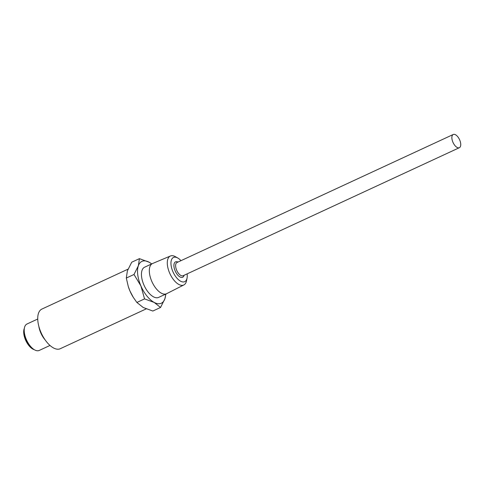 <?xml version="1.0" encoding="UTF-8"?>
<svg xmlns="http://www.w3.org/2000/svg" width="485" height="485" viewBox="0 0 485 485"><rect width="100%" height="100%" fill="white"/><g stroke="black" fill="none" stroke-linecap="round" stroke-linejoin="round"><path stroke-width="0.73" d="M180.99 260.663A13.344 6.511 65.1 0 0 177.752 257.996A13.344 6.511 65.1 0 0 173.806 257.329A13.344 6.511 65.1 0 0 172.909 271.667A13.344 6.511 65.1 0 0 184.397 281.797A13.344 6.511 65.1 0 0 187.058 278.075A13.344 6.511 65.1 0 0 187.113 273.873M187.058 278.075L186.543 280.7A15.956 7.784 -114.9 0 1 183.863 284.938A15.956 7.784 -114.9 0 1 183.366 285.15A15.956 7.784 -114.9 0 1 169.744 273.291A15.956 7.784 -114.9 0 1 170.447 255.989A15.956 7.784 -114.9 0 1 170.702 255.892A15.956 7.784 -114.9 0 1 175.418 256.686L177.752 257.996M37.739 319.021L26.972 324.016A14.562 7.105 65.1 0 0 24.414 327.939A14.562 7.105 65.1 0 0 34.574 349.855A14.562 7.105 65.1 0 0 38.873 350.576A14.562 7.105 65.1 0 0 39.218 350.443L49.985 345.453M459.198 147.773A7.281 3.553 65.1 0 0 459.368 147.701A7.281 3.553 65.1 0 0 459.61 139.777A7.281 3.553 65.1 0 0 453.42 134.424A7.281 3.553 65.1 0 0 453.245 134.49A7.281 3.553 65.1 0 0 453.008 142.42A7.281 3.553 65.1 0 0 459.198 147.773M170.447 255.989L152.611 263.494A16.648 8.124 65.1 0 0 152.484 263.555A16.648 8.124 65.1 0 0 151.932 281.676A16.648 8.124 65.1 0 0 166.088 293.916A16.648 8.124 65.1 0 0 166.482 293.758A16.648 8.124 65.1 0 0 166.61 293.698L183.863 284.938M152.484 263.555L144.615 267.199A16.648 8.124 65.1 0 0 144.063 285.319A16.648 8.124 65.1 0 0 158.213 297.566A16.648 8.124 65.1 0 0 158.613 297.408L166.482 293.758M146.197 308.89L60.255 348.715A21.843 10.658 -114.9 0 1 59.74 348.927A21.843 10.658 -114.9 0 1 41.164 332.855A21.843 10.658 -114.9 0 1 41.886 309.078L128.046 269.151M139.419 258.65L149.04 262.179A23.056 11.252 65.1 0 0 142.463 261.166A23.056 11.252 65.1 0 0 138.34 265.81L139.419 258.65L131.72 262.215L127.379 270.891L126.306 278.05L128.307 286.599L129.956 291.012A23.056 11.252 -114.9 0 1 128.343 286.714A23.056 11.252 -114.9 0 1 128.325 286.653M144.56 298.893L140.911 285.932L133.999 274.486L138.34 265.81A23.056 11.252 65.1 0 0 140.911 285.932A23.056 11.252 65.1 0 0 154.181 302.428L144.56 298.893L136.867 302.458L143.227 307.502L152.848 311.037L160.541 307.472L154.181 302.428A23.056 11.252 65.1 0 0 164.882 298.796A23.056 11.252 65.1 0 0 165.676 294.134M151.678 263.925A23.056 11.252 65.1 0 0 149.04 262.179L151.769 263.882M133.357 297.45L133.205 297.208A23.056 11.252 -114.9 0 1 129.956 291.012L133.357 297.45L136.867 302.458M133.999 274.486L126.306 278.05M165.925 294.019L164.882 298.796L160.541 307.472M45.141 339.906A14.562 7.105 -114.9 0 1 38.836 326.308M34.574 349.855L33.811 349.43A13.713 6.693 -114.9 0 1 24.25 328.794L24.414 327.939M34.217 349.655A12.743 6.214 -114.9 0 1 25.82 340.597A12.743 6.214 -114.9 0 1 24.341 328.339M184.1 275.274A8.494 4.147 -114.9 0 1 182.469 277.353A8.494 4.147 -114.9 0 1 175.158 270.903A8.494 4.147 -114.9 0 1 175.734 261.773A8.494 4.147 -114.9 0 1 177.977 262.058M177.177 262.44A7.281 3.553 65.1 0 0 177.001 262.512A7.281 3.553 65.1 0 0 176.758 270.436A7.281 3.553 65.1 0 0 182.954 275.795A7.281 3.553 65.1 0 0 183.124 275.722A7.281 3.553 65.1 0 0 183.288 275.638M459.368 147.701L183.124 275.722M453.245 134.49L177.001 262.512"/></g></svg>
